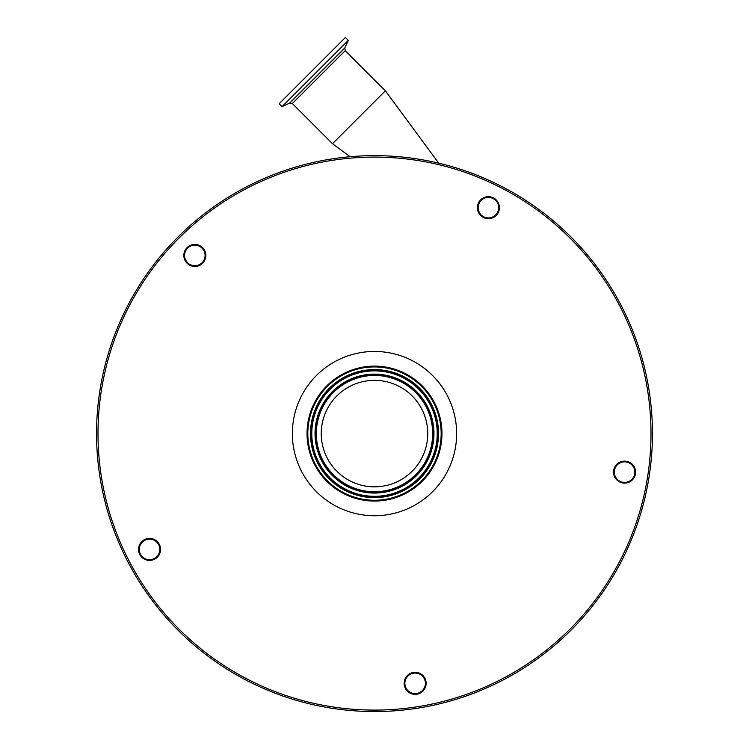 <?xml version="1.0" encoding="UTF-8"?>
<svg xmlns="http://www.w3.org/2000/svg" width="749" height="749" viewBox="0 0 749 749"><rect width="100%" height="100%" fill="white"/><g stroke="black" fill="none" stroke-linecap="round" stroke-linejoin="round"><path stroke-width="1.12" d="M431.798 399.526A66.661 66.661 0 0 1 408.57 490.895A66.661 66.661 0 0 1 317.202 467.676A66.661 66.661 0 0 1 340.43 376.298A66.661 66.661 0 0 1 431.798 399.526M328.736 460.813A53.245 53.245 0 0 1 347.283 387.832A53.245 53.245 0 0 1 420.264 406.379A53.245 53.245 0 0 1 401.717 479.36A53.245 53.245 0 0 1 328.736 460.813M141.73 541.667A11.001 11.001 0 0 0 141.795 557.228A11.001 11.001 0 0 0 157.356 557.162A11.001 11.001 0 0 0 157.29 541.602A11.001 11.001 0 0 0 141.73 541.667M142.254 542.182A10.271 10.271 0 0 0 142.31 556.704A10.271 10.271 0 0 0 156.831 556.647A10.271 10.271 0 0 0 156.775 542.126A10.271 10.271 0 0 0 142.254 542.182M407.325 675.589A11.001 11.001 0 0 0 407.39 691.149A11.001 11.001 0 0 0 422.942 691.084A11.001 11.001 0 0 0 422.876 675.523A11.001 11.001 0 0 0 407.325 675.589M407.84 676.104A10.271 10.271 0 0 0 407.905 690.625A10.271 10.271 0 0 0 422.427 690.559A10.271 10.271 0 0 0 422.361 676.038A10.271 10.271 0 0 0 407.84 676.104M616.755 464.38A11.001 11.001 0 0 0 616.82 479.94A11.001 11.001 0 0 0 632.381 479.875A11.001 11.001 0 0 0 632.315 464.314A11.001 11.001 0 0 0 616.755 464.38M617.279 464.895A10.271 10.271 0 0 0 617.335 479.416A10.271 10.271 0 0 0 631.856 479.351A10.271 10.271 0 0 0 631.8 464.839A10.271 10.271 0 0 0 617.279 464.895M480.605 199.927A11.001 11.001 0 0 0 480.671 215.487A11.001 11.001 0 0 0 496.231 215.422A11.001 11.001 0 0 0 496.166 199.861A11.001 11.001 0 0 0 480.605 199.927M481.13 200.442A10.271 10.271 0 0 0 481.186 214.963A10.271 10.271 0 0 0 495.707 214.907A10.271 10.271 0 0 0 495.651 200.386A10.271 10.271 0 0 0 481.13 200.442M187.091 263.255A11.001 11.001 0 0 0 202.651 263.189A11.001 11.001 0 0 0 202.586 247.629A11.001 11.001 0 0 0 187.025 247.694A11.001 11.001 0 0 0 187.091 263.255M187.606 262.73A10.271 10.271 0 0 0 202.127 262.674A10.271 10.271 0 0 0 202.061 248.153A10.271 10.271 0 0 0 187.54 248.209A10.271 10.271 0 0 0 187.606 262.73M178.786 630.967A277.954 277.954 0 0 1 177.129 237.882A277.954 277.954 0 0 1 570.214 236.225A277.954 277.954 0 0 1 571.871 629.31A277.954 277.954 0 0 1 178.786 630.967A277.954 277.954 0 0 0 571.871 629.31A277.954 277.954 0 0 0 570.214 236.225M326.995 481.504A67.476 67.476 0 0 1 326.592 386.091A67.476 67.476 0 0 1 422.005 385.688A67.476 67.476 0 0 1 422.408 481.101A67.476 67.476 0 0 1 326.995 481.504M282.036 106.63L279.134 103.727L345.411 37.45L348.313 40.352L282.036 106.63L289.676 103.072L344.755 47.992L345.214 50.642L385.389 90.816L332.49 143.705L350.129 156.71M424.486 403.87A58.16 58.16 0 0 1 404.226 483.582A58.16 58.16 0 0 1 324.514 463.322A58.16 58.16 0 0 1 344.774 383.61A58.16 58.16 0 0 1 424.486 403.87M425.423 403.318A59.246 59.246 0 0 1 404.778 484.519A59.246 59.246 0 0 1 323.577 463.874A59.246 59.246 0 0 1 344.222 382.673A59.246 59.246 0 0 1 425.423 403.318M425.61 403.205A59.461 59.461 0 0 1 404.891 484.706A59.461 59.461 0 0 1 323.39 463.987A59.461 59.461 0 0 1 344.109 382.486A59.461 59.461 0 0 1 425.61 403.205M320.591 465.653A62.719 62.719 0 0 1 342.443 379.687A62.719 62.719 0 0 1 428.409 401.539A62.719 62.719 0 0 1 406.557 487.505A62.719 62.719 0 0 1 320.591 465.653M320.403 465.766A62.944 62.944 0 0 1 342.33 379.5A62.944 62.944 0 0 1 428.597 401.427A62.944 62.944 0 0 1 406.67 487.693A62.944 62.944 0 0 1 320.403 465.766M429.533 400.874A64.021 64.021 0 0 1 407.222 488.629A64.021 64.021 0 0 1 319.467 466.318A64.021 64.021 0 0 1 341.778 378.573A64.021 64.021 0 0 1 429.533 400.874M569.184 237.264A276.484 276.484 0 0 0 178.168 238.912A276.484 276.484 0 0 0 179.816 629.928A276.484 276.484 0 0 0 570.832 628.28A276.484 276.484 0 0 0 569.184 237.264M432.332 375.268A82.137 82.137 0 0 1 432.828 491.438A82.137 82.137 0 0 1 316.668 491.924A82.137 82.137 0 0 1 316.172 375.764A82.137 82.137 0 0 1 432.332 375.268M345.214 50.642L292.325 103.54L332.49 143.705M344.755 47.992L348.313 40.352M289.676 103.072L292.325 103.54M438.745 163.17L385.389 90.816"/></g></svg>
